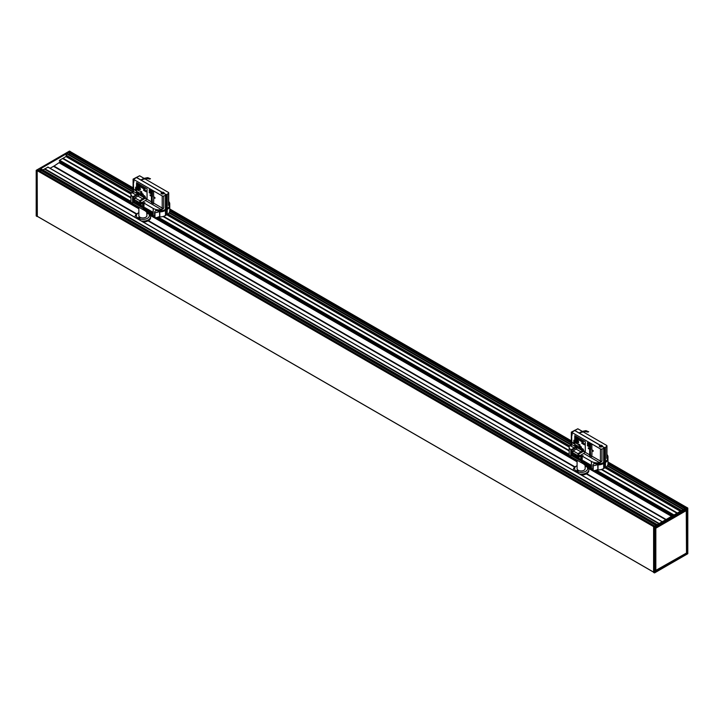 <?xml version="1.0" encoding="UTF-8"?>
<svg xmlns="http://www.w3.org/2000/svg" width="724" height="724" viewBox="0 0 724 724"><rect width="100%" height="100%" fill="white"/><g stroke="black" fill="none" stroke-linecap="round" stroke-linejoin="round"><path stroke-width="1.09" d="M161.796 193.589A1.086 0.624 180 0 1 161.524 193.163L163.687 193.163A1.086 0.624 0 0 0 162.61 192.593A1.086 0.624 0 0 0 161.524 193.19A1.086 0.624 180 0 1 161.841 192.729A1.086 0.624 180 0 1 163.027 192.593A1.086 0.624 180 0 1 163.687 193.163A1.086 0.624 180 0 1 163.416 193.589M162.095 192.294L136.528 177.561A1.24 0.715 -120 0 0 136.148 177.434L136.221 177.398A1.24 0.715 60 0 1 136.601 177.516L162.14 192.267A1.548 0.896 180 0 1 164.158 193.118A1.548 0.896 180 0 1 164.086 193.389A1.52 0.878 180 0 1 164.086 193.417L164.086 193.435A1.548 0.896 180 0 1 164.04 193.516M145.144 207.752L144.999 210.313L145.216 207.797M145.841 208.159L145.587 208.612L146.275 208.602L145.732 208.774L146.42 208.756L145.877 208.928L146.719 209.046L146.194 209.236A11.159 6.444 180 0 1 146.194 209.236L148.194 210.096L147.759 212.883A11.159 6.444 180 0 0 147.768 212.883L147.768 210.358A11.159 6.444 180 0 1 147.759 210.349M147.768 210.358L148.456 210.711A11.159 6.444 180 0 1 148.456 210.711L151.09 211.661A11.159 6.444 180 0 1 151.09 211.661L151.533 211.444M145.099 207.951L145.099 210.476L145.099 207.951M145.207 208.114L145.207 210.648L145.207 208.114M145.325 208.286L145.325 210.811L145.325 208.286M145.452 208.449L145.452 210.983L145.452 208.449M145.587 208.612L145.587 211.137A11.159 6.444 180 0 1 145.587 211.137L145.587 208.612M145.732 208.774L145.732 211.299L145.732 208.774M145.877 208.928L145.877 211.462L145.877 208.928M146.031 209.082L146.031 211.616L146.031 209.082M146.194 209.236L146.194 211.77A11.159 6.444 180 0 1 146.194 211.77L146.203 209.236M146.366 209.39L146.366 211.915L146.366 209.39M146.547 209.535L146.547 212.069L146.547 209.535M146.737 209.679L146.737 212.213L146.737 209.679M146.927 209.824L146.927 212.349L146.927 209.824M147.126 209.96L147.126 212.485A11.159 6.444 180 0 1 147.126 212.485L147.126 209.96M147.334 210.096L147.334 212.621L147.334 210.096M147.542 210.222L147.542 212.756L147.542 210.222M147.986 210.476L147.986 213.01L147.986 210.476M148.221 210.603L148.221 213.127L148.221 210.603M148.701 210.829L148.701 213.363L148.701 210.829M148.945 210.937L148.945 213.471L148.945 210.937M149.198 211.046L149.198 213.571L149.198 211.046M149.452 211.146L149.452 213.671L149.452 211.146M149.714 211.245L149.714 213.77L149.714 211.245M149.986 211.336L149.986 213.861L149.986 211.336M150.257 211.426L150.257 213.951L150.257 211.426M150.529 211.508L150.529 214.032L150.529 211.508M150.809 211.589L150.809 214.114L150.809 211.589M151.09 211.661L151.09 214.186A11.159 6.444 180 0 1 151.09 214.186L151.099 211.661M151.379 211.734L151.379 214.259L151.379 211.734M151.669 211.797L151.669 214.322L151.669 211.797M151.968 211.861L151.968 214.385L151.968 211.861M152.266 214.213L151.778 214.268M147.759 212.711L146.918 212.385M138.854 207.236L138.854 215.634A4.027 2.326 180 0 0 141.343 217.779A4.027 2.326 180 0 0 145.732 217.281A4.027 2.326 180 0 0 146.918 215.634L146.737 212.213M145.732 211.137L143.986 210.195L143.986 203.109L144.863 202.602A1.24 0.715 180 0 1 143.108 202.602L142.447 202.222L142.447 202.982L139.732 201.417L145.506 198.168M601.916 446.201A1.086 0.624 0 0 0 600.83 445.595A1.086 0.624 0 0 0 599.753 446.201M583.363 460.763L583.227 463.315L583.444 460.799M584.069 461.161L583.553 461.288A11.159 6.444 180 0 1 583.553 461.288L585.454 462.473L584.956 462.69A11.159 6.444 180 0 1 584.956 462.69L585.635 462.6L585.354 462.962A11.159 6.444 180 0 1 585.354 462.962L586.015 462.862L585.553 465.632L585.146 465.387M585.77 465.595L585.562 463.098A11.159 6.444 180 0 1 585.553 463.098M585.562 463.098L586.44 463.604A11.159 6.444 180 0 1 586.44 463.604L586.92 463.84A11.159 6.444 180 0 1 586.92 463.84L588.024 463.849L587.68 466.681L587.68 464.156A11.159 6.444 180 0 1 587.68 464.147M587.68 464.156L589.318 464.663A11.159 6.444 180 0 1 589.318 464.663L589.761 464.446M583.435 461.125L583.435 463.659L583.435 461.125M583.68 461.459L583.68 463.984L583.68 461.459M583.816 461.622L583.816 464.147L583.816 461.622M583.951 461.776L583.951 464.31L583.951 461.776M584.105 461.939L584.105 464.464L584.105 461.939M584.259 462.093L584.259 464.618A11.159 6.444 180 0 1 584.259 464.618L584.259 462.093M584.422 462.247L584.422 464.772L584.422 462.247M584.594 462.392L584.594 464.926L584.594 462.392M584.775 462.546L584.775 465.07L584.775 462.546M584.956 462.69L584.956 465.215A11.159 6.444 180 0 1 584.956 465.215L584.965 462.69M585.155 462.826L585.155 465.36L585.155 462.826M585.988 465.722L585.77 465.767A11.159 6.444 180 0 1 585.77 465.758L585.77 463.233L585.562 465.632A11.159 6.444 180 0 1 585.553 465.632M585.988 463.36L585.988 465.894L585.988 463.36M586.214 463.487L586.214 466.012L586.214 463.487M586.44 463.604L586.44 466.138A11.159 6.444 180 0 1 586.44 466.138L586.449 463.604M586.684 463.722L586.684 466.256L586.684 463.722M586.92 463.84L586.92 466.365A11.159 6.444 180 0 1 586.92 466.365L586.929 463.84M587.173 463.948L587.173 466.473L587.173 463.948M587.426 464.048L587.426 466.582L587.426 464.048M587.942 464.247L587.942 466.781L587.942 464.247M588.214 464.337L588.214 466.871L588.214 464.337M588.485 464.428L588.485 466.962L588.485 464.428M588.757 464.509L588.757 467.043L588.757 464.509M589.037 464.591L589.037 467.125L589.037 464.591M589.608 464.736L589.608 467.27L589.608 464.736M589.897 464.808L589.897 467.333L589.897 464.808M590.187 464.862L590.187 467.396A11.159 6.444 180 0 1 590.187 467.396L590.196 464.862M590.485 467.215L590.006 467.27M586.44 465.966L585.788 465.758M583.951 464.147L582.205 463.206L582.205 456.12L583.082 455.613A1.24 0.715 180 0 1 581.336 455.613L580.675 455.233L580.675 455.993L577.96 454.419L583.725 451.179M586.322 473.876L665.736 519.723L586.286 473.894A7.62 4.398 0 0 0 586.503 473.777A7.62 4.398 0 0 0 586.549 473.749M583.354 451.387A2.787 1.611 0 0 0 582.34 450.898M582.34 451.36A2.48 1.43 180 0 1 582.929 451.622M581.417 475.034A7.747 4.471 0 0 0 586.594 473.731A7.747 4.471 0 0 0 588.856 470.564L588.856 469.659A7.747 4.471 180 0 1 586.594 472.817A7.747 4.471 180 0 1 579.716 474.057M586.286 473.894A7.62 4.398 180 0 1 581.462 475.062M585.146 465.695A6.507 3.756 180 0 1 585.716 465.984L586.594 466.491A7.747 4.471 180 0 1 588.856 469.659M573.489 470.455A7.747 4.471 180 0 1 573.363 469.659A7.747 4.471 180 0 1 575.634 466.491L576.512 465.984A6.507 3.756 180 0 1 577.082 465.695M585.417 466.88L585.146 466.193M577.969 471.179L576.847 470.582L576.811 471.179M585.716 465.984A6.507 3.756 180 0 1 585.716 471.297A6.507 3.756 180 0 1 576.512 471.297A6.507 3.756 180 0 1 576.512 465.984M585.146 466.971A0.887 0.516 0 0 0 585.146 466.012M576.766 470.428A0.887 0.516 0 0 0 578.014 471.152A0.887 0.516 0 0 0 576.766 470.428M585.146 465.197L585.146 468.645A4.027 2.326 180 0 1 583.96 470.283A4.027 2.326 180 0 1 579.571 470.79A4.027 2.326 180 0 1 577.082 468.645L577.082 460.247M53.648 166.339L60.581 161.651M148.103 220.874L574.684 467.161L148.058 220.892A7.62 4.398 180 0 1 143.243 222.051M50.074 168.267L53.558 166.285L136.456 214.15L53.54 166.321M155.778 210.72L155.778 210.467A8.679 5.014 0 0 0 155.904 210.494A8.679 5.014 0 0 0 157.008 210.72A8.679 5.014 0 0 0 158.393 210.874A8.679 5.014 0 0 0 165.452 209.435L166.267 208.965L166.267 194.801L164.013 193.498A1.548 0.896 180 0 1 161.515 193.751A1.548 0.896 180 0 1 161.054 193.118A1.548 0.896 180 0 1 161.95 192.303L150.99 185.905M169.706 205.39A8.679 5.014 180 0 1 169.751 205.897A8.679 5.014 180 0 1 167.208 209.435L165.452 210.449A8.679 5.014 180 0 1 159.787 211.906M158.493 216.956A8.679 5.014 0 0 0 165.452 215.508L166.267 215.037L166.267 209.978M160.447 211.508L161.452 210.82L161.805 211.336L161.696 210.729L162.058 211.272A11.159 6.444 180 0 1 162.004 211.29M143.986 203.109L153.189 208.422A8.679 5.014 0 0 0 161.588 209.716L163.724 208.186A1.24 0.715 180 0 1 162.221 208.078L153.624 203.109A1.24 0.715 -60 0 1 153.506 203.688L151.316 202.421A1.24 0.715 120 0 0 151.434 201.842L151.434 196.276L150.121 195.516L150.121 194.765L151.434 195.516L151.868 193.751L151.434 195.516M164.086 193.435L166.357 194.747L165.452 195.263A8.679 5.014 180 0 1 163.724 196.041A1.24 0.715 180 0 1 162.221 195.933L133.469 179.326L136.528 177.561M150.592 214.014L153.189 215.508A8.679 5.014 0 0 0 154.619 216.177M168.611 205.1L168.719 205.037A1.24 0.715 180 0 1 168.547 205.399L169.452 205.182A2.48 1.43 -0 0 0 169.235 205.037L168.719 204.738M144.963 178.882L168.357 192.385A1.24 0.715 180 0 1 168.719 192.892A1.24 0.715 180 0 1 168.547 193.254A8.679 5.014 180 0 1 167.208 194.258L166.393 194.72L166.393 208.892L167.208 208.422A8.679 5.014 0 0 0 169.751 204.883L169.751 203.869A8.679 5.014 180 0 1 169.452 205.182M136.881 193.444L138.854 194.584A1.24 0.715 -60 0 1 137.976 196.104L134.908 197.869L134.908 198.629L132.935 197.498L132.935 196.738L136.003 194.964A1.24 0.715 120 0 0 136.881 193.444L133.469 191.471A1.24 0.715 180 0 1 133.098 190.964L133.098 179.118L139.596 175.787L144.067 178.366M164.086 193.389L166.393 194.72M146.701 178.439L141.714 179.715L143.343 178.511L147.596 177.661L146.483 178.303L149.75 179.1L150.474 178.71M166.357 194.747L166.393 208.892M152.176 196.53A1.24 0.715 0 0 0 152.393 196.711L150.402 194.928L150.492 195.561M153.56 203.525L152.393 202.856L152.112 196.494M153.669 197.39L154.936 198.014M152.393 202.856A1.24 0.715 180 0 1 152.031 202.349A1.24 0.715 180 0 1 152.058 202.204M151.434 194.005L149.244 192.738L149.244 191.724L151.434 192.991L151.434 191.978L149.244 190.711L149.244 189.697L153.624 191.471L153.624 196.783L154.936 197.543L154.936 198.304L153.624 197.417M153.642 196.801L154.655 197.96M150.492 195.055L152.393 196.104A1.24 0.715 180 0 1 152.031 195.598L152.031 190.557M151.868 196.358L152.031 202.195M151.316 202.421L151.868 202.096M153.778 197.453L153.624 203.109M151.868 190.457L151.434 191.471M149.678 189.95L151.868 191.724L151.434 193.498M149.678 191.978L151.868 193.751M158.393 210.874L158.628 210.956A8.797 5.077 180 0 0 159.47 210.974L159.705 216.331A7.729 4.462 180 0 1 154.972 217.752L154.628 217.58A4.181 2.416 180 0 1 154.619 217.453L154.619 212.394A4.181 2.416 -0 0 1 155.85 210.684L156.185 210.639A8.797 5.077 180 0 0 156.737 210.747L157.008 210.72M154.619 212.394A4.181 2.416 -0 0 0 154.628 212.521L154.972 212.693A7.729 4.462 0 0 0 159.705 211.272M159.787 211.553A8.055 4.652 -0 0 0 165.018 210.195L166.773 209.182A8.055 4.652 -0 0 0 168.855 207.091M166.393 209.906L166.312 214.91M167.208 209.435L167.208 214.494L166.393 214.965M166.357 209.879L166.267 214.938M146.782 178.303L147.859 177.679L150.384 178.783M149.75 179.1L146.574 178.466M150.302 178.828L149.723 178.928M146.483 178.303L141.479 179.588M164.466 209.933A11.159 6.444 180 0 1 164.312 210.041L164.312 210.041A11.159 6.444 180 0 1 164.113 210.177L164.113 210.177A11.159 6.444 180 0 1 163.914 210.313L163.914 210.313A11.159 6.444 180 0 1 163.705 210.449L163.696 210.449A11.159 6.444 180 0 1 163.488 210.575L163.47 210.295M144.999 210.168L144.972 207.652M161.986 210.657L162.312 211.164A11.159 6.444 180 0 1 162.058 211.272L161.95 210.666M162.285 210.603L162.556 211.055A11.159 6.444 180 0 1 162.312 211.164L162.203 210.621M162.574 210.539L162.791 210.937A11.159 6.444 180 0 1 162.556 211.055L162.457 210.566M162.873 210.467L163.027 210.82A11.159 6.444 180 0 1 162.8 210.937L162.71 210.503M168.719 201.498A8.679 5.014 180 0 1 169.751 203.869M145.099 210.412L144.909 207.616L152.266 211.861L151.977 214.376M167.208 214.494A8.679 5.014 0 0 0 169.751 210.956L169.751 205.897M145.343 198.258A2.941 1.701 -0 0 0 144.112 197.643M137.325 194.05L137.85 193.751M143.198 208.222L132.809 202.222L132.809 198.684L143.108 204.63A1.24 0.715 0 0 0 143.198 204.675L143.198 208.222A1.24 0.715 180 0 1 143.108 208.168L143.108 209.689A1.24 0.715 -0 0 0 143.986 209.897M143.108 209.689L132.592 203.616L132.592 196.53A5.575 3.222 180 0 1 130.953 194.258A5.575 3.222 180 0 1 131.976 192.403A2.48 1.43 0 0 0 132.592 192.991A1.24 0.715 120 0 0 133.469 191.471L133.469 185.905L133.687 189.326L135.433 190.331L135.66 187.172L135.66 190.711L133.687 189.326M130.953 194.258L130.953 201.335A5.575 3.222 -0 0 0 132.592 203.616M139.732 201.417L139.732 200.657L142.8 198.883A1.24 0.715 120 0 0 143.678 197.371L146.393 198.937A1.24 0.715 -60 0 1 145.515 200.458L142.447 202.222M133.469 179.833L133.469 182.367A1.24 0.715 180 0 1 133.144 182.041L133.144 179.516A1.24 0.715 0 0 0 133.469 179.833L133.098 179.118M147.053 188.692L147.053 198.81L147.044 188.692L136.528 182.62L147.044 188.692M132.592 191.788L131.976 192.403M143.108 208.168L132.809 202.222L132.809 198.684M141.904 205.906L142.393 206.494M140.61 203.951L140.845 205.878L141.632 206.322L140.61 205.978L140.845 204.096L140.845 205.878L141.623 206.566M139.569 203.353L140.447 205.888L140.04 205.082L138.972 205.037L139.85 203.516L140.438 205.888M134.845 200.62L135.071 202.539L135.859 203.236L134.836 202.648L135.071 200.756L135.071 202.548L135.85 203.236M133.361 200.014L134.537 200.584L133.379 200.774L133.958 201.942L133.904 201.091L134.546 201.462L134.546 202.34L133.958 202.186L133.361 200.014L134.537 200.919M136.148 201.616L137.279 202.268L137.279 203.824L136.718 203.77L136.148 201.616L137.279 202.258L137.279 203.824L136.709 203.77M137.75 202.304L138.664 202.919L138.927 204.394L137.741 204.331L137.741 202.304L138.673 202.919L138.746 204.747M142.347 205.77L141.886 205.643L142.366 206.087M141.922 205.498L142.393 205.797M133.144 182.041L133.904 182.113L133.904 180.086M144.112 197.371L144.112 198.629L140.166 201.163M137.325 193.444L137.325 194.711L133.379 197.245L138.691 194.231M138.519 203.028L137.976 203.263L137.976 202.666L138.519 203.028M137.976 202.666L138.51 203.498M138.546 203.869L138.565 204.485L137.976 204.231L137.976 203.48L138.546 203.869M137.976 203.489L138.565 204.485M137.098 202.331L136.709 203.544L136.32 201.887L137.098 202.331M136.329 201.878L136.718 203.544L137.243 203.028L136.709 203.544M133.913 201.091L134.546 202.349M133.379 200.774L133.94 200.304L133.37 200.783L134.311 202.087M139.705 203.706L139.967 204.811M139.37 204.702L139.207 205.173M144.347 196.503L144.347 195.742L144.863 196.041L144.863 196.801L144.347 196.503M144.347 195.742L144.773 196.294M144.863 196.792L144.773 195.987M144.013 196.249L143.922 195.625M143.805 195.806L144.022 196.322M143.705 195.561L143.515 196.032L143.379 195.245M143.452 195.326L143.515 196.032M140.899 193.969L141.316 194.747M138.899 193.353L138.718 192.493L139.343 193.507L139.569 192.982L139.388 193.634L139.144 192.828L138.899 193.353M138.727 192.493L138.945 193.272M139.144 192.828L138.981 193.408M139.388 193.634L139.479 192.928M139.099 192.702L139.352 193.507M138.456 193.037L138.365 192.412M138.239 192.593L138.456 193.109M137.225 191.724L137.397 192.484L137.225 191.724M137.225 191.634L137.397 192.484M142.709 193.942L142.818 194.43M142.139 193.272L142.347 194.159M140.845 192.738L141.261 193.525M141.343 192.186L141.343 191.579L141.343 192.186M141.352 191.57L141.696 192.24M141.415 192.222L141.415 191.76M141.759 192.421L141.696 191.779M138.067 190.294L138.067 189.027L138.809 189.453L138.212 189.263L138.727 190.104L138.067 190.294M138.076 189.027L138.809 189.607M138.221 189.806L138.212 190.376M138.737 190.095L138.212 189.652M140.429 189.1L140.293 189.779L139.976 188.837L140.293 189.779M139.976 188.828L140.248 189.616M139.632 188.783L139.732 189.389M139.524 188.955L139.732 189.471M138.954 189L138.555 188.05M137.669 188.267L137.886 187.634L138.221 188.584L137.669 188.267M137.895 187.634L138.221 188.584M137.307 187.625L137.433 188.14M145.262 191.299L146.094 190.774L146.094 191.779L145.262 191.299M145.859 190.629L146.094 191.779M144.528 190.367L145.108 190.177L144.528 190.367L145.108 190.177L145.379 190.855L144.8 191.055L144.528 190.367L145.108 190.177L145.379 190.865L144.8 191.046M137.632 186.919L137.334 185.833L137.922 186.122L137.343 186.213L137.632 186.919M137.343 186.213L137.813 186.864M137.922 186.285L137.343 185.824M137.614 186.367L137.922 187M145.162 189.272L145.072 188.801M143.289 188.548L143.117 187.552L143.289 188.548M143.216 187.905L143.397 188.593M143.406 188.005L143.117 187.552M142.764 187.634L142.737 188.122L142.764 187.634M142.61 187.625L142.746 188.122M142.51 187.398L142.764 188.24M142.266 187.869L141.94 187.091L142.266 187.869M142.375 187.996L141.94 187.091M141.795 187.67L141.696 186.665M141.099 187.199L140.773 186.412L141.099 187.199M140.782 186.412L141.198 187.326M140.257 186.783L140.157 185.905M139.261 186.213L138.908 185.1M137.931 185.444L137.352 184.321L137.261 185.054L137.261 184.14L137.931 185.444L137.786 184.448M137.261 184.14L137.605 184.837M137.361 184.339L137.352 185.109M138.365 185.715L138.085 184.62L138.365 185.606L138.655 184.946L138.365 185.715M138.555 184.882L138.583 185.751M138.365 185.606L138.085 184.62M139.533 186.367L139.261 185.299L139.895 185.67L139.533 186.367M139.642 186.421L139.642 185.625M139.904 185.769L139.261 185.299M143.732 188.801L143.705 188.068L143.732 188.801M143.533 188.34L143.931 188.864M143.433 188.276L143.94 188.584M144.357 188.593L144.04 188.973L144.139 188.448M144.148 188.539L144.139 189.027M144.583 188.946L144.465 188.448L144.583 188.946M138.338 186.43L138.474 186.982M137.976 187.091L138.275 186.249L138.709 187.516L137.976 187.091M138.275 186.249L138.709 187.516M139.261 187.353L139.424 187.842M139.261 187.254L139.424 187.95M139.777 187.453L140.248 188.267L139.777 187.453M139.868 187.245L139.958 188.258M144.248 190.72L143.913 189.815L143.497 190.285L143.795 189.444L144.176 190.24L144.547 189.878L144.248 190.72L144.547 189.878M143.805 189.444L144.185 190.231M143.705 190.394L143.913 189.824M139.433 189.045L139.071 188.312L139.225 189.172M139.162 188.457L139.442 189.036M137.288 189.86L137.524 188.828L137.832 190.168L137.288 189.86M137.533 188.819L137.832 190.168M138.927 190.792L139.442 191.091L138.927 190.792M139.207 190.575L139.442 191.091M140.619 191.236L140.673 191.806M140.709 193.426L140.709 192.43L140.709 193.426M140.773 193.462L140.709 192.43M141.569 193.634L141.56 193.009M141.352 193.199L141.56 193.715M141.904 193.896L141.904 193.136L141.904 193.896M141.913 193.136L141.995 193.951M143.162 194.847L143.28 194.186M137.732 192.141L138.157 192.828M140.682 194.385L140.637 193.589M141.614 194.865L141.524 194.24M141.406 194.421L141.623 194.937M142.13 195.218L141.877 194.313L142.175 195.163L142.474 194.666L142.13 195.218M142.185 195.163L141.877 194.313M142.23 195.272L142.393 194.611M144.954 196.856L144.972 196.313L144.954 196.856M145.379 197.091L144.972 196.313M136.528 182.62L136.528 192.738L147.044 198.81M139.732 200.657L134.908 197.869M145.126 198.385A2.787 1.611 0 0 0 144.112 197.896M144.112 198.349A2.48 1.43 180 0 1 144.7 198.62M143.189 222.024A7.747 4.471 0 0 0 148.366 220.72A7.747 4.471 0 0 0 150.637 217.562L150.637 216.648A7.747 4.471 180 0 1 148.366 219.806A7.747 4.471 180 0 1 141.497 221.046M146.918 212.684A6.507 3.756 180 0 1 147.488 212.983L148.366 213.48A7.747 4.471 180 0 1 150.637 216.648M135.27 217.453A7.747 4.471 180 0 1 135.144 216.648A7.747 4.471 180 0 1 137.406 213.48L138.284 212.983A6.507 3.756 180 0 1 138.854 212.684M147.189 213.87L146.918 213.182M139.741 218.168L138.619 217.58L138.583 218.168M147.488 212.983A6.507 3.756 180 0 1 147.488 218.295A6.507 3.756 180 0 1 138.284 218.295A6.507 3.756 180 0 1 138.284 212.983M146.918 213.969A0.887 0.516 0 0 0 146.918 213.001M138.537 217.426A0.887 0.516 0 0 0 139.786 218.15A0.887 0.516 0 0 0 138.537 217.426M607.979 462.039L687.8 508.085L654.396 527.298L653.682 526.683L686.053 507.995L607.979 462.908M653.6 572.431L654.577 572.856L653.6 572.431L653.6 526.837L654.396 527.298L654.396 572.856M653.682 526.683L37.186 170.647L37.322 216.367M686.94 509.56L655.392 527.769L686.94 509.56L655.392 527.778L686.542 510.456L686.497 509.859M687.112 509.66L686.949 553.172L686.886 509.633M687.112 553.172L655.256 571.046M686.669 509.759L686.542 553M655.256 570.711L686.506 553.027L686.252 510.203M686.506 553.018L686.515 510.511M655.826 570.738L655.826 528.221L686.542 510.456L686.488 553.082L655.799 570.793L655.374 528.067L655.682 570.802M654.577 572.856L687.8 553.643L687.764 508.13L654.577 527.298L654.577 572.856L687.737 553.751L687.764 508.13M686.814 507.551L686.053 507.995M655.22 571.589L655.238 527.986M655.256 528.049L686.424 510.357M69.495 154.791A2.027 1.167 120 0 0 69.205 153.198A0.869 0.498 -60 0 1 69.033 152.809L69.477 152.013L66.898 153.497L67.332 153.75M59.495 161.018L59.621 160.23L65.956 156.574L66.816 153.542L40.598 168.683L657.265 524.619L40.752 168.665M42.879 169.896L48.092 167.117L662.279 521.723L47.947 167.036M62.653 158.511L130.953 197.942M40.562 171.516A2.027 1.167 120 0 0 40.263 169.887A0.869 0.498 -60 0 1 40.082 169.488L38.381 170.466M69.423 151.135L70.4 151.615M133.098 187.806L70.364 151.651M37.06 216.168L653.6 572.123L37.078 216.223L37.06 170.882M37.014 170.855L36.2 170.357L36.318 216.014M36.236 215.87L37.014 216.449M653.772 526.629L37.186 170.647L37.947 170.212L654.523 526.194M657.102 524.71L40.517 168.728L657.184 524.665M132.736 191.598L66.816 153.542L132.782 191.534M133.098 188.747L69.477 152.013L70.228 151.569L133.098 187.869M37.096 170.701L36.318 170.249L69.604 151.135M658.831 523.705L44.463 169.009L658.831 523.705M677.021 513.207L601.291 469.487M569.182 450.952L163.072 216.485M673.266 515.379L595.372 470.41M569.553 455.496L157.144 217.399M131.325 202.485L59.323 160.918M600.323 445.296L589.245 438.952M594.006 463.731L594.006 463.478A8.679 5.014 0 0 0 594.123 463.505A8.679 5.014 0 0 0 595.237 463.731A8.679 5.014 0 0 0 596.621 463.885A8.679 5.014 0 0 0 603.68 462.446L604.495 461.975L604.495 447.803L602.232 446.5A1.548 0.896 180 0 1 599.734 446.753A1.548 0.896 180 0 1 599.282 446.12A1.548 0.896 180 0 1 600.178 445.314L600.178 445.332M600.368 445.287L600.368 445.269A1.548 0.896 180 0 1 602.386 446.12A1.548 0.896 180 0 1 602.314 446.391L604.576 447.758L604.576 461.876L605.436 461.432A8.679 5.014 0 0 0 607.979 457.885L607.979 456.88A8.679 5.014 180 0 1 607.671 458.183A2.48 1.43 -0 0 0 607.463 458.048L606.947 457.749M600.178 445.314L574.756 430.563A1.24 0.715 -120 0 0 574.376 430.445L574.44 430.409A1.24 0.715 60 0 1 574.829 430.527L600.368 445.269M607.934 458.392A8.679 5.014 180 0 1 607.979 458.898A8.679 5.014 180 0 1 605.436 462.446L603.68 463.46A8.679 5.014 180 0 1 598.006 464.917M596.721 469.957A8.679 5.014 0 0 0 603.68 468.519L604.495 468.048L604.495 462.989M599.771 464.383L599.924 463.731L600.286 464.274A11.159 6.444 180 0 1 600.232 464.301M582.205 456.12L591.408 461.432A8.679 5.014 0 0 0 599.816 462.727L601.952 461.188A1.24 0.715 180 0 1 600.449 461.079L591.852 456.12A1.24 0.715 -60 0 1 591.734 456.69L589.544 455.423A1.24 0.715 120 0 0 589.662 454.853L589.662 449.287L588.341 448.527L588.341 447.767L589.662 448.527L590.096 446.753L589.662 448.527M604.576 447.758L603.68 448.274A8.679 5.014 180 0 1 601.952 449.052A1.24 0.715 180 0 1 600.449 448.934L571.689 432.337L574.756 430.563M588.82 467.016L591.408 468.519A8.679 5.014 0 0 0 592.847 469.179M606.839 458.111L606.947 458.048A1.24 0.715 180 0 1 606.775 458.41L607.671 458.183M583.191 431.893L606.585 445.396A1.24 0.715 180 0 1 606.947 445.903A1.24 0.715 180 0 1 606.775 446.265A8.679 5.014 180 0 1 605.436 447.26L604.621 447.731L604.621 461.903M575.109 446.455L577.082 447.595A1.24 0.715 -60 0 1 576.204 449.106L573.136 450.88L573.136 451.64L571.164 450.5L571.164 449.74L574.232 447.975A1.24 0.715 120 0 0 575.109 446.455L571.689 444.482A1.24 0.715 180 0 1 571.327 443.975L571.327 432.128L577.824 428.789L582.295 431.377M602.314 446.391L604.621 447.731M584.929 431.441L579.942 432.726L581.571 431.522L585.825 430.662L584.711 431.314L587.979 432.101L588.702 431.712M590.395 449.541A1.24 0.715 0 0 0 590.621 449.713L588.621 447.93L588.721 448.563M591.789 456.536L590.621 455.867L590.341 449.504M591.897 450.4L593.164 451.016M590.621 455.867A1.24 0.715 180 0 1 590.259 455.36A1.24 0.715 180 0 1 590.286 455.215M589.662 447.007L587.472 445.749L587.472 444.735L589.662 446.002L589.662 444.988L587.472 443.722L587.472 442.708L591.852 444.482L591.852 449.821L593.164 450.554L593.164 451.314L591.852 450.428M591.852 449.821L592.884 450.971M588.721 448.056L590.621 449.106A1.24 0.715 180 0 1 590.259 448.599L590.259 443.559M590.096 449.36L590.259 455.197M589.544 455.423L590.096 455.106M592.006 450.464L591.852 456.12M590.096 443.468L589.662 444.482M587.906 442.961L590.096 444.735L589.662 446.5M587.906 444.988L590.096 446.753M596.621 463.885L596.857 463.966A8.797 5.077 180 0 0 597.698 463.984L597.924 469.342A7.729 4.462 180 0 1 593.2 470.754L592.847 470.591A4.181 2.416 180 0 1 592.847 470.464L592.847 465.405A4.181 2.416 -0 0 1 594.078 463.686L594.413 463.65A8.797 5.077 180 0 0 594.956 463.758L595.237 463.731M592.847 465.405A4.181 2.416 -0 0 0 592.847 465.532L593.2 465.695A7.729 4.462 0 0 0 597.924 464.283M598.006 464.555A8.055 4.652 -0 0 0 603.246 463.206L604.993 462.193A8.055 4.652 -0 0 0 607.083 460.102M604.621 462.908L604.54 467.921M605.436 462.446L605.436 467.505L604.621 467.976M604.576 462.889L604.495 467.948M585.01 431.314L586.078 430.69L588.612 431.785M587.979 432.101L584.802 431.477M588.531 431.83L587.942 431.938M584.711 431.314L579.698 432.599M602.685 462.935A11.159 6.444 180 0 1 602.54 463.043L602.54 463.043A11.159 6.444 180 0 1 602.341 463.188L602.341 463.188A11.159 6.444 180 0 1 602.142 463.324L602.142 463.324A11.159 6.444 180 0 1 601.925 463.451L601.925 463.451A11.159 6.444 180 0 1 601.707 463.577L601.698 463.306A11.159 6.444 180 0 1 601.707 463.333L601.707 463.586A11.159 6.444 180 0 1 601.707 463.586A11.159 6.444 180 0 1 601.49 463.704A11.159 6.444 180 0 1 601.255 463.831A11.159 6.444 180 0 1 601.02 463.948A11.159 6.444 180 0 1 600.784 464.057A11.159 6.444 180 0 1 600.54 464.174L600.431 463.622M583.227 463.179L583.2 460.663M598.676 464.518L599.436 463.921L599.762 464.383M600.504 463.613L600.784 464.057L600.685 463.568M606.947 454.509A8.679 5.014 180 0 1 607.979 456.88M583.327 463.414L583.128 460.627L590.485 464.871L590.205 467.387M605.436 467.505A8.679 5.014 0 0 0 607.979 463.957L607.979 458.898M583.571 451.26A2.941 1.701 -0 0 0 582.34 450.654M575.544 447.061L576.078 446.753M577.96 454.419L577.96 453.667L581.028 451.894A1.24 0.715 120 0 0 581.906 450.373L584.621 451.948A1.24 0.715 -60 0 1 583.743 453.459L580.675 455.233M571.689 432.843L571.689 435.368A1.24 0.715 180 0 1 571.372 435.052L571.372 432.518A1.24 0.715 0 0 0 571.689 432.843L571.327 432.128M571.689 438.916L571.915 442.328L573.661 443.341L573.879 440.183L573.879 443.722L571.689 442.454L571.689 435.368M585.273 441.694L585.273 451.821L585.273 441.703L574.756 435.631L585.273 441.703M570.811 444.798L570.195 445.405A2.48 1.43 0 0 0 570.811 446.002A1.24 0.715 120 0 0 571.689 444.482L571.915 442.328M571.164 449.74L570.811 449.541A5.575 3.222 180 0 1 569.182 447.26A5.575 3.222 180 0 1 570.195 445.405M581.336 457.64A1.24 0.715 0 0 0 581.426 457.686L581.426 461.224A1.24 0.715 180 0 1 581.336 461.179L571.037 455.233L571.037 451.695L581.336 457.64L581.336 455.613M581.336 461.179L581.336 462.699A1.24 0.715 -0 0 0 582.205 462.908M581.426 461.224L571.037 455.233L571.037 451.695M580.123 458.916L580.621 459.505M578.838 456.962L579.073 458.88L579.852 459.333L578.838 458.989L578.838 456.962L579.064 458.88L579.852 459.577M577.797 456.355L578.675 458.889L577.598 457.704L577.2 458.048L578.078 456.527L578.666 458.889M573.064 453.631L573.299 455.55L574.087 456.002L573.064 455.658L573.299 453.767L573.299 455.55L574.078 456.247M571.58 453.016L572.765 453.595L571.598 453.785L572.186 454.953L572.132 454.102L572.774 454.464L572.774 455.351L572.186 455.188L571.58 453.016L572.765 453.921M572.168 453.305L571.598 453.785L572.539 455.097M574.376 454.618L575.499 455.269L575.508 456.826L574.937 456.781L574.376 454.618L575.508 455.269L575.499 456.835L574.937 456.781M575.969 455.306L576.892 455.93L577.155 457.396L575.969 457.333L575.969 455.306L576.892 455.921L576.974 457.749M580.539 459.523L579.978 459.378L580.467 459.758M580.15 458.5L580.621 458.808M571.372 435.052L572.132 435.115L572.132 433.097M582.34 450.373L582.34 451.64L578.395 454.174M575.544 446.455L575.544 447.722L571.607 450.247L576.91 447.242M581.336 462.699L570.811 456.627L570.811 449.541M569.182 447.26L569.182 454.346A5.575 3.222 -0 0 0 570.811 456.627M576.738 456.039L576.204 456.265L576.204 455.677L576.738 456.039M576.204 455.677L576.738 456.5M576.775 456.871L576.784 457.496L576.204 457.242L576.204 456.491L576.775 456.871M576.204 456.491L576.204 457.242L576.919 457.269M575.327 455.342L574.937 456.545L574.548 454.889L575.327 455.342M574.557 454.889L574.947 456.545L575.471 456.029L574.937 456.545M572.141 454.102L572.774 455.351M572.159 453.305L571.598 453.785M577.924 456.717L578.195 457.821M577.598 457.704L577.435 458.183M582.576 449.504L582.576 448.753L583.091 449.043L583.091 449.803L582.576 449.504M582.576 448.744L583.001 449.305M583.091 449.803L583.001 448.998M582.241 449.251L582.15 448.636M582.024 448.817L582.241 449.323M581.933 448.563L581.743 449.043L581.598 448.247M581.598 448.545L581.743 449.043M579.128 446.97L579.544 447.758M577.119 446.364L576.947 445.504L577.164 446.283L577.318 445.713L577.571 446.518L577.788 445.993L577.616 446.645L577.372 445.839L577.119 446.364M576.956 445.495L577.173 446.274M577.218 446.409L577.372 445.83M577.616 446.645L577.707 445.939M577.318 445.713L577.571 446.509M576.675 446.038L576.675 445.423M576.467 445.604L576.684 446.12M575.444 444.735L575.625 445.495L575.444 444.735M575.625 445.495L575.879 444.961M580.938 446.952L581.046 447.441M580.358 446.283L580.576 447.17M579.073 445.749L579.49 446.536M579.571 445.188L579.571 444.581L579.571 445.188M579.571 444.581L579.915 445.251M579.643 445.224L579.643 444.762M579.987 445.432L579.915 444.789M579.309 444.988L579.236 444.491M578.132 444.364L577.761 443.83M578.494 444.563L578.404 444.074M576.295 443.305L576.295 442.038L577.037 442.464L576.44 442.274L576.956 443.106L576.295 443.305M576.304 442.029L577.037 442.608M576.449 443.387L576.449 442.817M576.956 443.106L576.449 442.274M578.657 442.102L578.422 442.735L578.195 441.839L578.521 442.789M578.205 441.839L578.476 442.626M577.861 441.794L577.96 442.391M577.752 441.957L577.96 442.482M577.173 442.011L576.784 441.052M575.897 441.269L576.114 440.635L576.44 441.586L575.897 441.269M576.123 440.635L576.44 441.586M575.725 440.491L575.661 441.151M583.49 444.31L584.322 443.776L584.322 444.789L583.49 444.31M584.087 443.64L584.322 444.789M582.757 443.378L583.336 443.178L582.757 443.378L583.336 443.188L583.607 443.866L583.019 444.056L582.757 443.378L583.336 443.188L583.598 443.866L583.019 444.056M575.861 439.921L575.562 438.834L576.15 439.124L575.562 439.224L575.861 439.921M575.562 438.834L576.15 439.287M576.159 440.002L575.833 439.377M583.39 442.283L583.3 441.812M581.517 441.549L581.336 440.563L581.517 441.549M581.444 440.916L581.625 441.486M581.625 441.016L581.336 440.563M580.992 440.644L580.965 441.133L580.992 440.644M580.838 440.626L580.965 441.133M580.739 440.4L580.983 441.242M580.494 440.88L580.168 440.092L580.494 440.88M580.603 441.007L580.349 440.174M580.024 440.681L579.924 439.667M579.327 440.201L579.001 439.423L579.327 440.201M579.426 440.337L579.001 439.423M578.476 439.785L578.386 438.916M577.49 439.215L577.028 438.038M576.159 438.454L576.06 437.604L575.851 438.02L575.58 437.332L575.48 438.056L575.625 437.233L576.168 438.445L576.014 437.459M575.49 437.142L575.824 437.848M575.589 438.111L575.589 437.341M576.594 438.717L576.313 437.622L576.594 438.617L576.883 437.957L576.594 438.717M576.775 437.893L576.811 438.753M576.313 437.622L576.603 438.617M577.752 439.368L577.49 438.31L578.123 438.672L577.752 439.368M577.861 439.432L577.861 438.626M578.132 438.78L577.49 438.31M581.951 441.812L581.933 441.079L581.951 441.812M581.761 441.35L582.159 441.866M581.662 441.278L582.168 441.586M582.585 441.595L582.268 441.975L582.268 441.296M582.368 442.029L582.368 441.549M582.802 441.948L582.684 441.459L582.802 441.948M576.566 439.441L576.702 439.984M576.204 440.102L576.503 439.26L576.938 440.527L576.204 440.102M576.503 439.26L576.938 440.527M577.481 440.355L577.652 440.844M577.481 440.264L577.652 440.952M578.005 440.464L578.476 441.269L578.005 440.464M578.087 440.255L578.177 441.26M582.476 443.722L582.132 442.826L581.725 443.287L582.024 442.454L582.404 443.251L582.775 442.88L582.485 443.722L582.576 442.771M582.024 442.454L582.404 443.242M581.933 443.405L582.132 442.826M577.39 441.459L577.444 442.174M575.517 442.871L575.752 441.83L576.06 443.178L575.517 442.871M575.752 441.83L575.833 443.142M577.155 443.794L577.671 444.093L577.155 443.794M577.155 443.35L577.671 444.093M578.847 444.246L578.901 444.808M578.938 446.437L578.938 445.441L578.938 446.437M578.938 445.441L578.992 446.473M579.788 446.645L579.698 446.02M579.58 446.201L579.788 446.717M580.132 446.907L580.132 446.147L580.132 446.907M580.132 446.147L580.223 446.952M581.381 447.848L581.327 446.826M575.96 445.142L576.376 445.93M578.91 447.396L578.865 446.599M579.843 447.866L579.752 447.251M579.625 447.432L579.843 447.939M580.358 448.228L580.105 447.323L580.404 448.174L580.702 447.667L580.358 448.228M580.105 447.323L580.404 448.165M580.449 448.283L580.612 447.622M583.182 449.857L583.2 449.323L583.182 449.857M583.607 450.102L583.2 449.323M574.756 435.622L574.756 445.749L585.273 451.821M577.96 453.667L573.136 450.88M161.751 192.575A1.213 0.697 0 0 0 162.294 193.742A1.213 0.697 0 0 0 163.778 192.883A1.213 0.697 0 0 0 161.751 192.575M163.597 193.634A1.394 0.805 180 0 1 161.262 193.272A1.394 0.805 180 0 1 162.972 192.285A1.394 0.805 180 0 1 163.597 193.634M164.013 193.498A1.52 0.878 0 0 0 164.122 193.163A1.52 0.878 0 0 0 163.633 192.521M161.579 192.521A1.52 0.878 0 0 0 161.09 193.163A1.52 0.878 0 0 0 161.171 193.453M599.979 445.577A1.213 0.697 0 0 0 600.522 446.744A1.213 0.697 0 0 0 601.997 445.894A1.213 0.697 0 0 0 599.979 445.577M600.024 446.59A1.086 0.624 180 0 1 599.753 446.174A1.086 0.624 180 0 1 600.069 445.731A1.086 0.624 180 0 1 601.246 445.595A1.086 0.624 180 0 1 601.916 446.174A1.086 0.624 180 0 1 601.644 446.59M601.816 446.645A1.394 0.805 180 0 1 599.49 446.283A1.394 0.805 180 0 1 601.192 445.296A1.394 0.805 180 0 1 601.816 446.645M602.241 446.509A1.52 0.878 0 0 0 602.35 446.174A1.52 0.878 0 0 0 601.861 445.532M599.807 445.532A1.52 0.878 0 0 0 599.318 446.174A1.52 0.878 0 0 0 599.4 446.464M666.125 519.497L586.712 473.659M671.564 516.357L588.567 468.437M577.082 461.812L150.348 215.435M138.854 208.802L59.359 162.909M136.782 213.888L53.92 166.049M575.01 466.899L148.483 220.648M136.429 214.177L53.495 166.294M145.515 200.458L161.343 209.589A2.48 1.43 0 0 0 161.588 209.716M161.343 209.589A1.24 0.715 120 0 0 162.221 208.078L162.221 195.933M163.724 208.186L163.724 196.041M153.189 208.422L153.189 215.508M165.452 215.508L165.452 210.449M165.452 209.435L165.452 195.263M168.71 205.136A1.24 0.715 120 0 0 169.235 205.037M168.547 193.254L168.547 205.399M136.601 177.516L139.596 175.787M152.031 195.417A1.303 0.751 0 0 0 152.112 195.987M152.393 196.104L152.393 190.765M154.972 212.693L154.972 217.752M154.628 212.521L154.628 217.58L150.031 214.91M167.208 194.258L167.208 208.422M151.434 201.842L146.393 198.937M137.976 196.104L142.8 198.883M143.678 197.371L138.854 194.584M133.469 185.905L133.469 182.367M132.592 192.991L136.003 194.964M143.108 202.602L143.108 204.63M655.256 571.498L686.859 553.326L655.256 571.245M687.682 507.986L686.904 507.506M655.392 571.689L686.94 553.471M586.63 473.704L666.035 519.551M665.863 519.651L586.449 473.804M136.565 214.069L53.766 166.267M53.857 166.113L136.709 213.951M662.189 521.769L47.793 167.054M659.22 523.488L44.825 168.773M674.017 514.945L596.35 470.102M569.182 454.419L158.122 217.1M130.953 201.417L59.621 160.23M673.791 515.072L596.078 470.202M569.209 454.69L157.85 217.191M130.99 201.688L59.468 160.393M62.59 158.511L130.953 197.987M163.018 216.494L569.182 450.989M601.246 469.505L676.985 513.235M169.751 209.028L571.327 440.88M574.784 467.071L148.23 220.802M148.402 220.702L574.937 466.953M658.795 523.733L44.399 169.018M658.958 523.642L44.68 168.991M44.761 168.837L659.13 523.533M677.139 513.135L601.463 469.442M569.182 450.808L163.235 216.44M130.953 197.797L62.861 158.484M677.402 512.99L601.807 469.342M569.182 450.5L163.579 216.331M130.953 197.498L63.015 158.266M62.952 158.339L130.953 197.598M163.461 216.367L569.182 450.609M601.689 469.378L677.32 513.035M680.352 511.289L604.974 467.767M569.191 447.106L166.746 214.766M130.963 194.104L65.956 156.574M662.279 521.723L48.092 167.117M673.51 515.235L595.707 470.31M569.326 455.079L157.479 217.309M131.098 202.077L59.323 160.638M656.225 525.217L40.082 169.488M655.971 525.362L40.263 169.887M685.148 508.519L607.979 463.957M571.327 442.798L169.751 210.956M69.033 152.773L133.098 189.76L69.033 152.809M685.185 508.501L607.979 463.921M571.327 442.762L169.751 210.919M571.327 441.749L169.751 209.906M671.827 516.212L593.092 470.754M592.847 465.532L592.847 470.591L588.304 467.985M577.082 461.514L154.873 217.752M154.628 217.607L150.076 214.983M138.854 208.503L59.495 162.683M671.863 516.185L593.173 470.763M592.847 470.573L588.25 467.921M577.082 461.469L154.945 217.752M138.854 208.467L59.495 162.647M671.99 516.112L593.409 470.745M592.847 470.419L588.024 467.641M577.082 461.324L155.18 217.734M154.619 217.408L149.805 214.63M138.854 208.313L59.531 162.511M672.361 515.895L594.024 470.672M592.847 469.994L585.146 465.541M577.082 460.889L155.796 217.662M154.619 216.983L146.918 212.53M138.854 207.879L59.721 162.194M672.496 515.823L594.232 470.636M592.847 469.84L586.223 466.012M577.082 460.736L156.013 217.634M154.619 216.829L147.995 213.01M138.854 207.734L59.811 162.095M680.614 511.135L605.237 467.614M569.236 446.826L167.009 214.612M131.008 193.824L66.092 156.339M681.592 510.574L606.169 467.025M569.661 445.948L167.941 214.014M131.442 192.946L66.092 155.217M681.673 510.52L606.241 466.971M569.716 445.884L168.013 213.96M131.487 192.874L66.101 155.126M683.103 509.696L607.282 465.921M570.774 444.844L169.054 212.919M132.546 191.833L66.626 153.778M683.402 509.524L607.454 465.677M570.965 444.608L169.226 212.666M683.483 509.479L607.49 465.604M571.01 444.545L169.271 212.603M69.205 153.198L133.098 190.086M169.733 211.236L571.327 443.097M607.961 464.247L684.895 508.664M583.743 453.459L599.572 462.6A2.48 1.43 0 0 0 599.816 462.727M599.572 462.6A1.24 0.715 120 0 0 600.449 461.079L600.449 448.934M601.952 461.188L601.952 449.052M591.408 461.432L591.408 468.519M603.68 468.519L603.68 463.46M603.68 462.446L603.68 448.274M606.929 458.147A1.24 0.715 120 0 0 607.463 458.048M606.775 446.265L606.775 458.41M574.829 430.527L577.824 428.789M590.259 448.428A1.303 0.751 0 0 0 590.341 448.998M590.621 449.106L590.621 443.767M593.2 465.695L593.2 470.754M605.436 447.26L605.436 461.432M589.662 454.853L584.621 451.948M576.204 449.106L581.028 451.894M581.906 450.373L577.082 447.595M570.811 446.002L574.232 447.975M164.122 193.299L164.122 193.163C164.058 192.122 163.045 192.122 161.09 193.163L161.09 193.299M601.916 446.174L599.753 446.174M602.35 446.301L602.35 446.174C602.287 445.124 601.273 445.124 599.318 446.174L599.318 446.301M573.363 470.383L573.363 469.659M168.719 205.037L168.719 192.892M152.031 202.349L152.031 196.448M159.787 211.155L159.787 216.214M135.144 217.381L135.144 216.648M653.627 572.485L654.55 572.919L687.8 553.643L687.8 508.085L686.967 507.497M70.373 151.515L69.45 151.081L36.2 170.357L36.2 215.915L37.033 216.503M686.868 507.524L607.979 461.975M571.327 440.816L169.751 208.965M654.704 526.095L38.254 170.185M653.6 572.168L37.078 216.223M67.205 153.47L132.89 191.389M169.362 212.44L571.118 444.4M607.581 465.451L683.664 509.37M606.947 458.048L606.947 445.903M590.259 455.36L590.259 449.459M598.006 464.156L598.006 469.224"/></g></svg>
